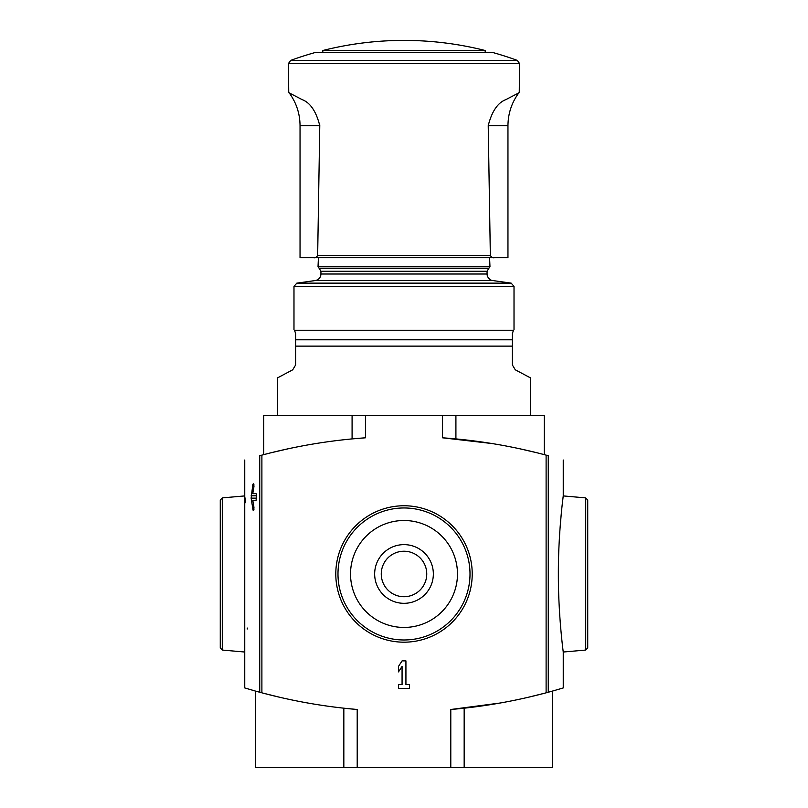 <?xml version="1.0" encoding="UTF-8"?>
<svg xmlns="http://www.w3.org/2000/svg" width="808" height="808" viewBox="0 0 808 808"><rect width="100%" height="100%" fill="white"/><g stroke="black" fill="none" stroke-linecap="round" stroke-linejoin="round"><path stroke-width="1.21" d="M518.968 92.657C511.737 102.475 508.06 113.474 507.959 125.664L488.224 125.664L490.345 255.5C491.607 257.328 492.961 258.055 494.415 257.681L313.585 257.681C315.049 258.055 316.403 257.328 317.655 255.5L319.776 125.664C316.16 111.373 310.252 102.667 302.041 99.556L288.739 92.657L288.486 63.499L519.514 63.499L517.342 60.398L290.658 60.398L288.486 63.499M494.415 257.681L507.959 257.681L494.415 257.681M313.585 257.681L300.041 257.681L313.585 257.681M222.281 650.056L220.271 647.865L220.271 500.081L222.281 497.89L222.281 650.056L244.753 652.026L244.753 460.015M244.986 497.789L245.561 502.697M247.288 628.038L247.208 629.038M256.54 691.365L259.742 692.244C239.744 686.558 239.744 686.558 259.742 692.244L259.742 455.712C239.744 461.388 239.744 461.388 259.742 455.712L261.893 455.126L261.893 692.82A550.076 550.076 0 0 0 357.207 709.495L343.834 708.192L343.834 767.6L552.52 767.6L552.52 691.062L563.247 687.941L563.247 652.026C563.408 653.106 558.247 615.999 558.358 574.175C558.207 532.22 563.398 494.88 563.247 495.92L563.247 460.015M244.753 652.026L244.753 687.941L254.944 690.921M256.439 495.314L256.116 493.658L252.773 493.658L253.954 486.578L253.752 483.76L252.874 484.245L251.116 498.132L253.066 510.161L253.752 510.161L253.954 507.343L252.773 500.263L256.116 500.263L256.439 495.314M295.637 346.127L512.363 346.127L512.363 333.593L513.494 330.25L294.506 330.25L295.637 333.593L295.637 364.943L292.718 369.801L277.487 377.902L277.487 415.554M512.363 346.127L512.363 364.943L515.282 369.801L530.513 377.902L530.513 415.554M263.842 454.611L269.933 453.046L263.731 454.641L263.731 415.554L442.542 415.554L442.542 437.805A550.076 550.076 0 0 1 546.107 455.126L548.258 455.712C568.256 461.388 568.256 461.388 548.258 455.712C568.256 461.388 568.256 461.388 548.258 455.712L548.258 692.244C568.256 686.558 568.256 686.558 548.258 692.244L546.107 692.82A550.076 550.076 0 0 1 450.793 709.495L500.202 703.01M560.792 629.038L560.146 621.089M560.146 526.856L561.308 513.423M562.439 502.728L563.025 497.698M402.071 684.538L398.495 684.538L398.495 688.386L409.505 688.386L409.505 684.538L405.929 684.538L405.929 660.883L402.071 660.883L398.495 666.388L398.495 671.882L402.071 666.388L402.071 684.538M352.086 415.554L352.086 438.906L365.458 437.805A550.076 550.076 0 0 0 261.893 455.126M261.711 692.769L256.308 691.295M262.923 693.092L279.608 697.243M271.124 452.743L287.84 448.864M442.542 437.805L491.971 443.531M442.542 415.554L544.269 415.554L544.269 454.641L538.098 453.046L544.158 454.611M536.876 452.743L520.16 448.864M546.289 692.769L551.692 691.295M551.45 691.365L546.107 692.82L546.107 455.126M545.077 693.092L528.392 697.243M255.48 691.062L255.48 767.6L343.834 767.6M335.795 573.973A68.205 68.205 0 0 1 438.108 514.898A68.205 68.205 0 0 1 438.108 633.048A68.205 68.205 0 0 1 335.795 573.973M350.531 573.973A53.469 53.469 0 0 1 430.735 527.664A53.469 53.469 0 0 1 430.735 620.281A53.469 53.469 0 0 1 350.531 573.973M374.659 573.973A29.341 29.341 0 0 1 418.675 548.561A29.341 29.341 0 0 1 418.675 599.385A29.341 29.341 0 0 1 374.659 573.973M381.265 573.973A22.735 22.735 0 0 1 415.373 554.278A22.735 22.735 0 0 1 415.373 593.668A22.735 22.735 0 0 1 381.265 573.973M585.719 650.056L585.719 497.89L587.729 500.081L587.729 647.865L585.719 650.056L563.247 652.026M587.729 524.655L587.729 623.291M485.194 50.51L322.806 50.51A331.149 331.149 0 0 1 485.194 50.51L485.194 52.611M517.342 60.398A331.149 331.149 0 0 0 493.112 52.611L314.888 52.611A331.149 331.149 0 0 0 290.658 60.398M319.766 124.796L319.776 125.664L300.041 125.664C299.94 113.474 296.263 102.475 289.032 92.657M488.224 125.664C491.84 111.383 497.748 102.687 505.949 99.566L519.261 92.657L519.514 63.499M490.345 255.5L317.655 255.5M489.587 257.681L489.971 266.761L488.83 268.347L319.17 268.347L320.938 271.266L487.062 271.266L487.062 274.003L320.938 274.003C320.816 276.791 319.514 278.8 317.019 280.043L315.251 280.548L492.749 280.548L511.171 283.133L514.019 286.406L293.981 286.406L293.981 329.573M512.363 339.784L295.637 339.784M365.458 415.554L365.458 437.805M357.207 767.6L357.207 709.495M450.793 767.6L450.793 709.495M455.914 415.554L455.914 438.906M464.166 767.6L464.166 708.192M337.986 573.973A66.014 66.014 0 0 1 437.007 516.807A66.014 66.014 0 0 1 437.007 631.139A66.014 66.014 0 0 1 337.986 573.973M489.971 266.761L318.029 266.761L319.17 268.347M511.171 283.133L296.829 283.133L293.981 286.406M253.954 509.676L252.874 509.676M256.439 498.132L251.116 498.132M256.439 495.799L251.116 495.799M253.954 484.245L252.874 484.245M514.019 286.406L514.019 329.573M222.281 497.89L244.753 495.92M585.719 497.89L563.247 495.92M318.413 257.681L318.029 266.761M487.062 271.266L488.83 268.347M320.938 271.266L320.938 274.003M492.749 280.548L491.688 280.305C492.739 280.942 487.153 279.073 487.062 274.003M315.251 280.548L296.829 283.133M322.806 52.611L322.806 50.51M300.041 257.681L300.041 125.664M507.959 125.664L507.959 257.681"/></g></svg>
